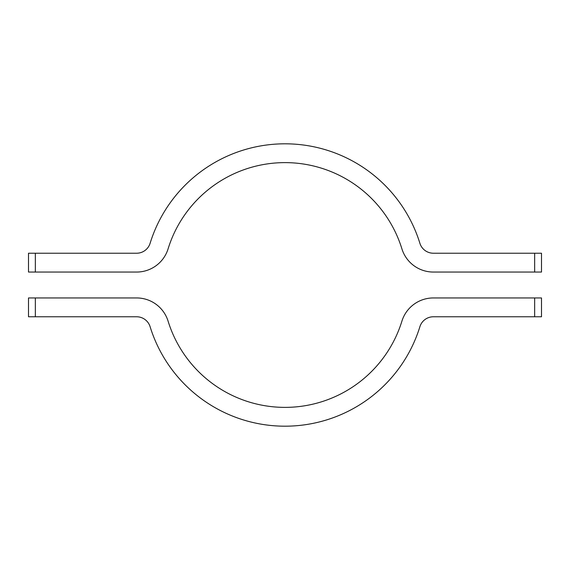 <?xml version="1.0" encoding="UTF-8"?>
<svg xmlns="http://www.w3.org/2000/svg" width="570" height="570" viewBox="0 0 570 570"><rect width="100%" height="100%" fill="white"/><g stroke="black" fill="none" stroke-linecap="round" stroke-linejoin="round"><path stroke-width="0.85" d="M35.34 272.054L28.5 272.054L28.5 253.23L35.34 253.23L35.34 272.054L136.622 272.054A32.946 32.946 0 0 0 168.093 248.848A122.365 122.365 0 0 1 401.907 248.848A32.946 32.946 0 0 0 433.378 272.054L534.66 272.054L534.66 253.23L433.378 253.23A14.122 14.122 0 0 1 419.891 243.283A141.196 141.196 0 0 0 150.109 243.283A14.122 14.122 0 0 1 136.622 253.23L35.34 253.23M534.66 253.23L541.5 253.23L541.5 272.054L534.66 272.054M35.34 316.77L136.622 316.77A14.122 14.122 0 0 1 150.109 326.717A141.196 141.196 0 0 0 419.891 326.717A14.122 14.122 0 0 1 433.378 316.77L541.5 316.77L541.5 297.946L433.378 297.946A32.946 32.946 0 0 0 401.907 321.152A122.365 122.365 0 0 1 168.093 321.152A32.946 32.946 0 0 0 136.622 297.946L28.5 297.946L28.5 316.77L35.34 316.77L35.34 297.946M534.66 297.946L534.66 316.77"/></g></svg>
